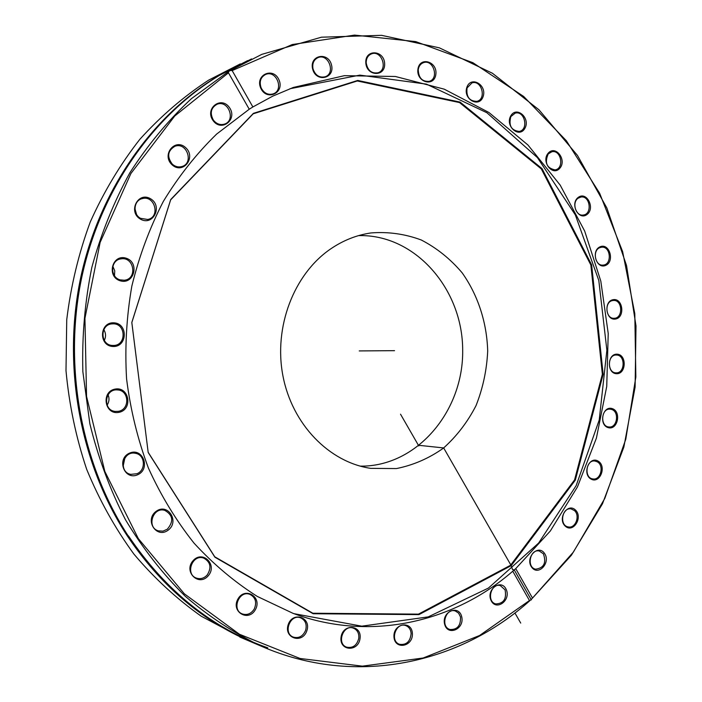 <?xml version="1.0" encoding="UTF-8"?>
<svg xmlns="http://www.w3.org/2000/svg" width="702" height="702" viewBox="0 0 702 702"><rect width="100%" height="100%" fill="white"/><g stroke="black" fill="none" stroke-linecap="round" stroke-linejoin="round"><path stroke-width="1.05" d="M230.238 70.472L232.151 70.577L292.243 44.551L354.554 35.1L415.724 41.602L472.867 62.689L523.666 96.455L566.356 140.733L599.64 193.234L622.639 251.632L634.801 313.627L635.854 376.939L625.772 439.303L604.791 498.455L573.385 552.097L531.484 599.21L571.419 555.212L602.465 503.808L623.85 447.086L635.108 387.109L636.003 325.903L626.526 265.523L606.861 207.994L577.439 155.388L538.961 109.784L492.453 73.271L439.364 47.841L381.563 35.328L321.428 37.197L261.802 54.361L228.58 71.472L191.435 98.64C168.322 120.174 147.797 144.893 129.852 172.806C113.68 202.273 101.009 233.775 91.848 267.322C84.881 301.614 81.88 336.407 82.862 371.7L89.847 423.727C98.148 457.625 110.021 489.619 125.465 519.717C142.725 548.341 162.653 573.859 185.267 596.279C209.073 616.672 234.415 633.318 261.284 646.191C355.502 687.346 459.757 663.873 530.168 600.377L529.466 600.526L512.758 571.226L515.724 568.629L532.397 597.911M531.484 599.21L530.168 600.377M251.544 58.915L219.524 75.325C152.51 115.804 99.587 191.198 81.283 279.589C63.312 368.015 81.564 464.505 128.405 536.231C161.399 585.38 202.281 620.577 251.035 641.821L254.414 643.269M529.466 600.526L479.606 635.494L423.148 658.011L362.355 666.154L300.026 658.476L239.461 634.266L184.328 593.804L138.32 538.609L104.852 471.481L86.557 396.428L84.933 318.313L100.14 242.357L130.897 173.517L174.772 115.979L228.466 72.806L228.58 71.472M243.164 638.478L201.255 616.224C176.728 598.903 154.282 578.194 133.924 554.106C115.075 528.299 99.315 500.026 86.671 469.296C76.018 437.513 69.129 404.624 65.997 370.647L66.743 319.673C70.858 285.863 78.703 253.308 90.251 222.007C103.764 191.865 120.296 164.294 139.838 139.321C160.828 116.128 183.784 96.385 208.722 80.089L240.33 63.891M247.613 60.626L218.278 75.877C151.36 116.295 98.526 191.541 80.247 279.747C62.311 367.997 80.528 464.276 127.29 535.872C160.24 584.924 201.053 620.059 249.737 641.268L252.071 642.269M232.151 70.577L252.869 106.958L249.236 109.222L228.466 72.806M515.724 568.629L550.315 531.01L577.448 486.934L596.402 438.145L606.739 386.407L608.222 333.476L600.807 281.116L584.678 231.072L560.196 185.126L527.974 145.024L488.917 112.487L444.208 89.154L395.401 76.492L344.41 75.667L293.462 87.425L272.85 96.095L252.869 106.958M260.784 88.206C266.69 101.492 284.942 92.901 278.948 79.782C273.192 66.514 254.738 74.93 260.784 88.206M365.803 62.689C366.426 76.457 385.442 77.255 384.643 63.601C384.117 49.947 365.066 48.903 365.803 62.689M466.83 87.417C462.802 99.307 479.352 108.389 483.143 96.49C487.153 84.731 470.735 75.483 466.83 87.417M548.227 153.159C540.803 161.557 552.632 176.79 559.845 168.226C567.181 159.898 555.528 144.682 548.227 153.159M600.07 246.806C590.689 250.816 596.489 269.647 605.756 265.374C615.031 261.328 609.345 242.655 600.07 246.806M617.19 354.185C607.327 353.457 606.554 373.28 616.435 373.701C626.254 374.324 627.009 354.703 617.19 354.185M598.104 461.091C589.189 455.721 581.914 473.911 590.961 479.027C599.912 484.275 607.054 466.216 598.104 461.091M544.48 553.325C537.943 543.857 524.877 557.809 531.633 567.155C538.267 576.561 551.167 562.583 544.48 553.325M575.368 509.933C567.47 502.413 557.16 518.813 565.25 526.131C573.218 533.555 583.362 517.216 575.368 509.933M612.144 408.582C602.579 405.502 598.508 424.833 608.151 427.623C617.716 430.589 621.709 411.442 612.144 408.582M613.136 299.675C603.334 301.325 605.879 320.972 615.628 319.024C625.35 317.295 622.867 297.841 613.136 299.675M578.264 197.376C569.673 203.65 578.597 221.007 587.012 214.505C595.498 208.248 586.732 190.988 578.264 197.376M510.731 115.935C504.835 126.228 519.234 138.689 524.903 128.299C530.747 118.111 516.505 105.581 510.731 115.935M417.927 69.208C416.093 82.292 434.231 87.452 435.845 74.43C437.715 61.486 419.647 56.099 417.927 69.208M312.601 68.857C315.839 82.722 334.933 78.87 331.563 65.154C328.448 51.369 309.24 54.984 312.601 68.857M249.236 109.222L216.611 134.1C196.446 153.747 178.685 176.176 163.338 201.404C149.631 227.975 139.119 256.239 131.818 286.214C126.5 316.786 124.754 347.648 126.571 378.808C130.44 409.705 137.706 439.426 148.376 467.971C160.846 495.445 176.07 520.507 194.05 543.155C213.338 564.136 234.407 581.888 257.274 596.419L293.006 613.329C370.287 642.058 454.001 622.437 512.758 571.226M137.706 474.736C150.991 468.927 142.857 447.183 129.563 453.115C116.111 458.889 124.438 480.835 137.706 474.736M112.882 346.481C127.316 347.358 128.422 323.613 113.996 322.823C99.482 321.779 98.341 345.823 112.882 346.481M140.461 219.138C153.097 226.518 163.154 206.002 150.526 198.745C137.961 191.207 127.676 211.881 140.461 219.138M213.039 120.525C221.516 132.52 237.952 119.375 229.431 107.546C221.104 95.498 204.405 108.573 213.039 120.525M506.239 589.504C501.403 578.351 485.942 589.241 491.005 600.342C495.954 611.495 511.258 600.491 506.239 589.504M412.39 633.546C411.872 620.156 393.234 623.253 393.954 636.723C394.559 650.21 413.171 646.884 412.39 633.546M306.879 630.668C311.477 617.172 292.655 611.021 288.18 624.683C283.564 638.337 302.544 644.278 306.879 630.668M208.248 575.78C217.857 564.838 202.588 549.648 192.997 560.758C183.257 571.805 198.789 586.969 208.248 575.78M168.182 530.142C179.887 521.481 167.796 502.562 156.098 511.363C144.235 520.059 156.572 539.083 168.182 530.142M255.379 609.661C262.574 597.095 245.042 586.267 237.917 599.017C230.651 611.723 248.411 622.42 255.379 609.661M360.047 638.495C362.03 624.745 342.874 623.315 341.049 637.197C339.11 651.087 358.336 652.272 360.047 638.495M461.723 616.768C458.906 604.282 441.549 611.521 444.585 624.034C447.507 636.574 464.768 629.141 461.723 616.768M172.087 164.803C182.862 174.807 196.534 157.581 185.749 147.727C175.088 137.61 161.144 154.879 172.087 164.803M120.27 280.818C134.152 285.091 139.935 262.337 126.053 258.169C112.162 253.712 106.239 276.728 120.27 280.818M118.84 412.372C133.064 409.81 129.422 386.416 115.189 389.075C100.834 391.523 104.563 415.198 118.84 412.372M123.148 466.128L124.868 458.002M137.013 473.718L130.73 474.368C118.033 472.034 122.885 450.377 135.425 453.308C145.086 454.624 146.279 470.094 137.013 473.718M107.116 405.168C109.231 401.834 109.547 398.359 108.064 394.743M118.34 411.319L115.321 411.425C102.264 410.442 104.58 388.373 117.567 389.943C129.326 390.303 130.028 409.687 118.34 411.319M104.308 340.444C106.081 336.758 105.923 333.152 103.817 329.624M112.601 345.454C99.833 345.323 99.772 323.868 112.539 323.868C126.149 322.771 126.843 345.893 113.189 345.463L112.601 345.454M114.496 275.719L114.759 270.832L112.829 266.295M120.182 279.879C109.758 277.308 110.346 260.047 120.893 258.889C134.135 256.248 137.759 279.071 124.298 280.23L120.182 279.879M136.513 214.277L134.933 208.687M140.558 218.331C132.459 214.145 133.599 200.43 142.19 198.631C154.826 194.814 160.697 217.085 147.718 219.48L140.558 218.331M172.323 164.171C166.734 156.669 167.611 150.693 174.965 146.253C186.943 141.725 194.2 163.39 181.809 166.567C178.378 167.471 175.21 166.672 172.323 164.171M213.373 120.095C209.687 113.119 210.898 107.845 216.997 104.282C228.387 99.465 236.249 120.586 224.429 124.131C220.138 125.307 216.453 123.964 213.373 120.095M261.179 87.996C259.056 81.739 260.53 77.22 265.619 74.447C276.509 69.638 284.398 90.321 273.087 93.91C268.015 95.209 264.049 93.234 261.179 87.996M313.013 68.857C312.1 63.47 313.768 59.723 317.997 57.617C328.483 53.036 336.004 73.368 325.131 76.781C319.34 77.992 315.303 75.36 313.013 68.857M366.19 62.89C366.172 58.433 367.927 55.432 371.437 53.887C381.59 49.658 388.478 69.691 377.966 72.789C371.525 73.736 367.594 70.437 366.19 62.89M418.252 69.595C418.84 66.085 420.577 63.768 423.455 62.671C433.345 58.88 439.443 78.65 429.247 81.344C422.209 81.844 418.55 77.931 418.252 69.595M467.058 87.961L471.955 82.889C481.625 79.58 486.846 99.114 476.921 101.36C469.366 101.255 466.075 96.788 467.058 87.961M510.845 116.602L515.198 113.136C524.692 110.319 529.01 129.642 519.304 131.414C511.302 130.563 508.476 125.623 510.845 116.602M548.218 153.931L551.842 151.764C561.196 149.456 564.592 168.594 555.071 169.884C546.691 168.155 544.41 162.838 548.218 153.931M578.123 198.21L580.87 197.051C590.119 195.244 592.602 214.233 583.23 215.04C575.824 216.488 571.568 202.536 578.123 198.21M599.78 247.674L601.561 247.209C610.749 245.893 612.319 264.777 603.062 265.102C595.103 266.225 592.137 250.526 599.78 247.674M612.714 300.544L613.46 300.465C622.621 299.631 623.297 318.454 614.101 318.296C605.528 319.015 604.168 301.614 612.714 300.544M616.628 355.036C625.596 355.168 625.07 373.49 616.102 372.85C607.054 373.078 607.274 354.519 616.312 355.028L616.628 355.036M611.433 409.389C619.612 411.442 617.339 428.08 609.011 426.983C599.92 426.737 601.035 408.152 610.082 409.143L611.433 409.389M597.262 461.819C604.422 465.496 600.71 480.396 592.979 478.939C583.801 478.211 585.81 459.556 594.901 461.021L597.262 461.819M574.403 510.556C580.387 515.54 575.535 528.676 568.33 526.939C559.038 525.719 561.96 506.958 571.121 508.906L574.403 510.556M543.409 553.825C546.525 562.899 543.936 568.023 535.652 569.182C526.21 567.479 530.045 548.587 539.312 551.017L543.409 553.825M505.071 589.856C506.765 598.894 503.676 603.588 495.796 603.931C486.17 601.746 490.909 582.678 500.324 585.6L505.071 589.856M460.494 616.944C460.845 625.649 457.318 629.834 449.921 629.492C440.075 626.825 445.7 607.581 455.3 610.968L458.59 613.127L460.494 616.944M411.126 633.529C410.266 641.602 406.405 645.199 399.552 644.313C389.452 641.198 395.893 621.761 405.73 625.579C408.976 626.86 410.775 629.51 411.126 633.529M358.783 638.276C356.897 645.445 352.834 648.402 346.604 647.147C336.197 643.646 343.348 623.981 353.457 628.176C357.397 629.94 359.17 633.309 358.783 638.276M305.651 630.247C303.001 636.275 298.903 638.566 293.339 637.118C282.59 633.336 290.242 613.416 300.693 617.874C305.423 620.235 307.081 624.359 305.651 630.247M254.221 609.055C251.14 613.767 247.192 615.4 242.365 613.952C231.195 610.064 239.04 589.829 249.912 594.375C255.598 597.455 257.029 602.342 254.221 609.055M207.204 574.991C204.063 578.325 200.482 579.361 196.463 578.115C184.81 574.368 192.366 553.738 203.738 558.116C210.582 562.004 211.741 567.628 207.204 574.991M167.295 529.211L162.987 531.142L158.415 530.879C146.235 527.623 152.843 506.502 164.794 510.372C173.061 515.136 173.894 521.41 167.295 529.211M293.892 613.653L361.749 626.175L428.22 616.891L488.434 588.065L538.645 543.032L576.158 485.644L599.227 419.998L606.879 350.228L598.806 280.475L575.324 214.891L537.434 157.608L486.898 112.732L426.439 84.135L359.854 75.123L289.944 88.733M253.404 113.347L170.726 199.535L131.809 322.472L148.192 452.483L214.909 557.204L313.162 613.732L418.971 614.619L511.214 565.636L575.324 480.124L603.15 374.28L591.637 264.838L541.997 168.577L460.1 102.106L357.713 80.449L253.404 113.347M253.176 113.812L170.656 199.851L131.827 322.534L148.166 452.281L214.759 556.791L312.829 613.232L418.453 614.136L510.556 565.259L574.569 479.905L602.36 374.245L590.856 264.987L541.295 168.901L459.52 102.562L357.3 80.967L253.176 113.812M330.335 249.14C293.822 274.245 273.578 326.965 282.888 375.649C292.093 424.368 329.185 462.267 370.753 468.366L396.437 468.567C413.355 465.163 429.01 458.362 443.401 448.157C456.677 436.267 467.558 422.086 476.035 405.616C482.906 388.232 486.793 370.042 487.697 351.044C486.872 322.56 478.001 295.209 462.162 272.841C450.447 259.003 436.837 248.06 421.323 240.014C405.054 233.942 388.267 231.59 370.963 232.941C356.528 235.056 342.988 240.453 330.335 249.14M360.249 466.137C416.707 466.918 463.566 411.319 462.679 350.175C462.715 289.013 415.049 234.02 358.564 235.618M530.721 599.771L531.335 599.92L514.241 569.927L512.513 569.533L511.214 565.636L443.673 447.937L419.463 445.375M520.726 623.078L514.917 612.986M418.778 445.91L400.517 414.18M359.24 350.921L394.55 350.667M251.035 641.821L261.284 646.191M239.83 637.056L249.737 641.268M128.413 535.863C165.672 590.917 212.127 628.237 267.778 647.832M292.023 87.969L293.462 87.425M368.831 233.275L370.963 232.941"/></g></svg>
